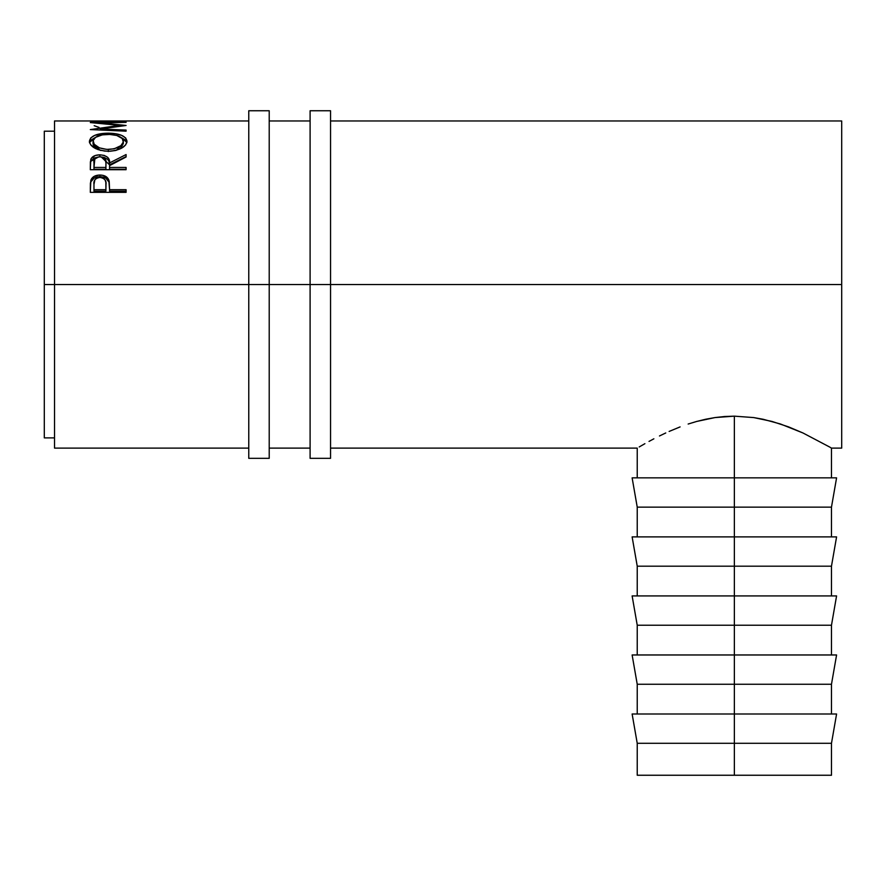 <?xml version="1.0" encoding="UTF-8"?>
<svg xmlns="http://www.w3.org/2000/svg" width="886" height="886" viewBox="0 0 886 886"><rect width="100%" height="100%" fill="white"/><g stroke="black" fill="none" stroke-linecap="round" stroke-linejoin="round"><path stroke-width="1.33" d="M248.767 458.339L248.767 284.539L54.522 284.539L54.522 120.972L54.522 284.539L44.3 284.539L44.3 131.194L44.3 284.539L248.767 284.539L248.767 110.75L248.767 284.539L269.211 284.539L269.211 110.75L269.211 284.539L248.767 284.539L248.767 458.339L269.211 458.339L269.211 284.539L330.544 284.539L330.544 110.75L330.544 284.539L310.1 284.539L310.1 458.339L330.544 458.339L330.544 284.539L841.7 284.539L841.7 120.972L330.544 120.972M269.211 458.339L269.211 284.539L310.1 284.539L310.1 458.339M310.1 110.75L310.1 284.539L310.1 110.75L330.544 110.75M330.544 458.339L330.544 284.539L841.7 284.539L841.7 120.972M836.583 714.005L831.478 743.299L637.233 743.299L734.361 743.299L734.361 684.258L637.233 684.258L734.361 684.258L734.361 625.228L637.233 625.228L734.361 625.228L734.361 566.187L637.233 566.187L734.361 566.187L734.361 507.146L637.233 507.146L734.361 507.146L734.361 416.154L753.753 417.583L772.094 421.459L788.54 426.875L802.926 432.955L829.551 446.976L802.926 432.955L780.555 424.029L763.145 419.266L753.753 417.583L734.361 416.154L734.361 477.853L836.583 477.853L734.361 477.853L734.361 507.146L831.478 507.146L734.361 507.146L734.361 536.894L836.583 536.894L734.361 536.894L734.361 566.187L831.478 566.187L734.361 566.187L734.361 595.924L836.583 595.924L734.361 595.924L734.361 625.228L831.478 625.228L734.361 625.228L734.361 654.964L836.583 654.964L734.361 654.964L734.361 684.258L831.478 684.258L734.361 684.258L734.361 714.005L836.583 714.005L734.361 714.005L734.361 775.25L637.233 775.25L831.478 775.25L831.478 743.299L734.361 743.299L734.361 775.25L831.478 775.25M248.767 120.972L54.522 120.972M122.412 121.238L126.089 121.238L122.412 121.238M122.412 121.149L108.657 121.149M104.98 121.238L108.657 121.238L104.98 121.238M104.98 121.149L93.971 121.149M90.306 121.238L126.089 121.238M126.089 121.98L90.306 122.578L119.665 125.391L90.306 129.589L126.089 131.172L126.089 130.076L100.284 128.991L100.284 130.02L100.284 128.991L126.089 125.469L100.339 122.855L126.089 125.469L100.284 128.991L126.089 130.076L126.089 131.172L90.306 129.589L119.665 125.391L90.306 122.578L126.089 121.98L100.339 122.855L100.339 123.431L100.339 122.855L126.089 122.368M89.475 142.292L90.682 137.994L94.758 135.348L106.32 133.199L115.435 133.686L121.526 135.325L125.646 137.917L126.997 141.251L125.679 144.872L121.615 148.15L115.557 150.487L110.196 151.24L104.681 151.085L97.859 149.546L90.826 145.005L89.475 142.292M101.17 156.9L109.565 164.84L109.565 162.935L126.089 154.552L126.089 156.999L109.565 165.627L109.565 167.443L126.089 167.443L126.089 169.702L90.306 169.702L90.383 161.983L91.258 158.384L95.323 155.482L99.874 154.828L104.26 155.427L107.605 157.276L108.956 159.247L109.565 162.935L126.089 154.552L126.089 156.999L109.565 165.627L109.565 167.443L126.089 167.443L126.089 169.702L109.565 169.27L126.089 169.27M126.089 192.34L90.306 192.34L90.837 180.223C92.222 176.846 95.234 175.118 99.897 175.04C104.67 175.107 107.693 176.901 108.978 180.445L108.978 182.073L105.788 178.119L99.897 176.757L99.897 175.04L99.897 176.757L94.126 178.064L90.837 181.863L90.837 180.223L90.306 188.164L90.837 181.863C92.222 178.518 95.234 176.823 99.897 176.757C104.703 176.823 107.727 178.595 108.978 182.073L109.565 189.704L126.089 189.704L126.089 192.34L90.306 192.34L90.394 183.313L91.324 179.105L94.126 176.38L99.132 175.063L103.009 175.35L107.826 178.219L109.199 181.342L109.565 189.704L126.089 189.704L126.089 192.34L126.089 191.188L109.565 191.188L126.089 191.188M639.205 446.954L644.908 443.676L639.205 446.954M649.017 441.405L653.868 438.814L649.017 441.405M659.472 435.967L665.763 432.955L659.472 435.967M669.129 431.438L680.094 426.908L669.129 431.438M688.145 424.04L696.64 421.459L688.145 424.04M705.61 419.255L696.64 421.459L714.991 417.572L705.61 419.255M724.571 416.52L714.991 417.572L734.361 416.154L724.571 416.52M54.522 448.117L54.522 284.539L54.522 448.117L248.767 448.117M841.7 448.117L841.7 284.539L841.7 448.117L831.478 448.117L829.551 446.976M44.3 437.883L44.3 284.539L44.3 437.883L54.522 437.883M94.182 125.701L99.022 127.407M119.665 125.391L119.665 126.255L119.665 125.391M126.089 130.076L126.089 131.172M108.181 133.166L108.181 134.417L108.181 133.166C96.574 133.354 90.306 136.09 89.386 141.395C90.538 147.231 96.862 150.531 108.347 151.284C119.809 150.443 126.022 147.098 126.997 141.251C125.967 136.045 119.688 133.354 108.181 133.166M126.919 142.624L125.646 140.198L121.149 137.507L126.875 142.391M89.519 142.48L95.444 137.419L90.682 140.287L89.464 142.746M100.882 150.509L94.204 146.456L93.13 144.274L93.052 141.317C93.805 136.965 98.844 134.661 108.17 134.417C117.583 134.639 122.633 136.942 123.331 141.317C122.6 146.046 117.605 148.759 108.336 149.446L108.336 151.561L108.336 149.446C98.988 148.793 93.894 146.09 93.052 141.317L93.052 143.554L99.952 150.199M119.056 149.047L116.332 150.288L123.331 143.554L120.884 147.829M123.331 143.554L123.331 141.317L123.331 143.554M101.004 156.888L104.26 157.442L107.605 159.27L108.956 161.208L109.565 164.84L126.089 156.578L109.565 164.84L109.565 162.935C110.041 158.107 106.807 155.393 99.874 154.828L99.874 156.855L99.874 154.828C95.09 154.928 92.066 156.434 90.793 159.347L90.306 169.702L126.089 169.702M99.088 156.866L94.016 158.029L90.793 161.307L98.623 156.888M109.565 167.443L109.565 169.27L109.565 167.443M105.899 169.27L93.971 169.27L105.899 169.27L105.955 164.862L105.899 169.27M99.863 156.811C104.581 157.475 106.608 159.524 105.955 162.958L105.899 167.443L93.971 167.443L93.971 169.27L93.971 167.443L105.899 167.443L105.955 162.958L105.013 158.849L102.909 157.354L99.863 156.811L96.895 157.354L94.835 158.827L93.971 167.443L93.971 162.858C93.296 159.469 95.267 157.453 99.863 156.811M108.978 182.073L109.565 189.15L108.978 182.073M109.565 189.704L109.565 191.188L109.565 189.704M105.899 191.188L93.971 191.188L105.899 191.188L105.977 186.237L105.899 191.188M105.977 184.676L105.899 189.704L105.833 182.195L105.035 179.836L102.931 178.075L99.919 177.444L96.984 178.064L94.88 179.747L93.971 184.454C93.351 180.511 95.323 178.186 99.919 177.444C104.592 178.219 106.608 180.622 105.977 184.676L105.977 186.193M105.899 189.704L93.971 189.704L93.971 191.188L93.971 189.704L105.899 189.704M93.971 184.454L93.971 189.704L93.971 184.454M106.829 149.413L114.194 148.804L120.917 145.636L123.276 142.048L122.257 138.537L116.764 135.469L109.687 134.439L102.267 134.882L95.533 137.352L93.119 140.586L94.204 144.263L99.42 147.862L106.829 149.413M632.128 477.853L734.361 477.853L632.128 477.853L637.233 507.146L637.233 536.894M632.128 536.894L734.361 536.894L632.128 536.894L637.233 566.187L637.233 595.924M632.128 595.924L734.361 595.924L632.128 595.924L637.233 625.228L637.233 654.964M632.128 654.964L734.361 654.964L632.128 654.964L637.233 684.258L637.233 714.005M632.128 714.005L734.361 714.005L632.128 714.005L637.233 743.299L637.233 775.25M248.767 110.75L269.211 110.75M831.478 714.005L831.478 684.258L836.583 654.964M831.478 654.964L831.478 625.228L836.583 595.924M831.478 595.924L831.478 566.187L836.583 536.894M831.478 536.894L831.478 507.146L836.583 477.853M44.3 131.194L54.522 131.194M310.1 120.972L269.211 120.972M831.478 477.853L831.478 448.117M637.233 477.853L637.233 448.117L330.544 448.117M269.211 448.117L310.1 448.117M105.955 162.946L105.955 164.851"/></g></svg>
